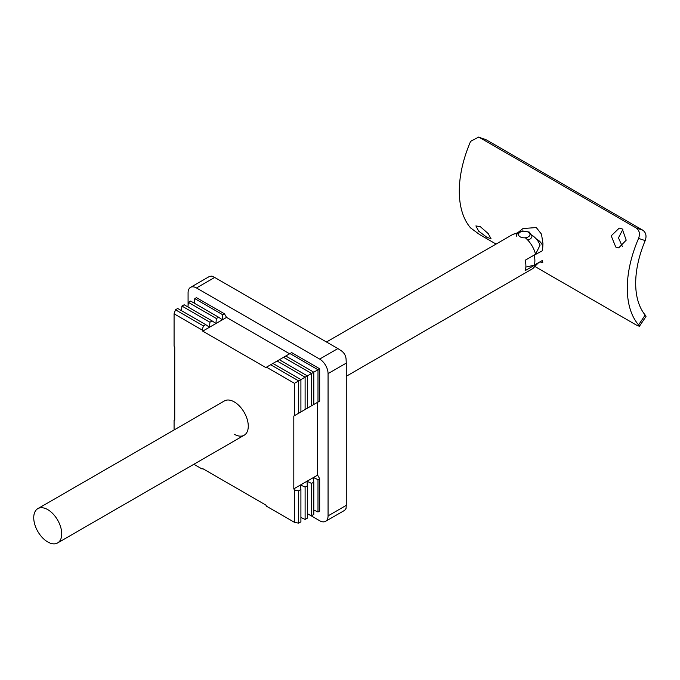 <?xml version="1.0" encoding="UTF-8"?>
<svg xmlns="http://www.w3.org/2000/svg" width="680" height="680" viewBox="0 0 680 680"><rect width="100%" height="100%" fill="white"/><g stroke="black" fill="none" stroke-linecap="round" stroke-linejoin="round"><path stroke-width="1.02" d="M615.765 247.035L611.201 235.824L619.233 228.106L622.26 228.973L626.203 240.167L618.689 247.894L615.765 247.035M622.88 229.373L618.477 237.838L622.413 246.678M486.914 237.337L478.627 231.124L475.906 225.904L480.42 226.772L488.206 233.588L491.019 238.697L486.914 237.337M645.192 315.044L646 316.481L639.404 326.306L638.579 324.904L645.192 315.044A83.938 48.467 -60 0 1 645.192 240.609L638.579 238.391A95.82 55.318 120 0 0 638.579 324.904M638.579 238.391C640.194 233.861 639.429 230.401 636.267 228.021L642.863 230.231C646.009 232.594 646.79 236.053 645.192 240.609M642.863 230.231L486.072 139.706L478.524 137.071L470.594 141.406A95.82 55.318 120 0 0 470.594 227.919L479.485 234.489L496.077 244.069M478.524 137.071L486.072 139.706M636.267 228.021L479.485 137.505M639.404 326.306L636.267 325.006L535.279 266.704M542.852 246.882A22.763 13.141 0 0 0 536.29 238.867A22.763 13.141 0 0 0 536.163 238.791M531.403 256.666L542.538 250.682L542.954 243.601L541.51 234.192L536.29 227.553L522.988 228.54L517.939 232.551M534.242 255.468A19.796 11.432 60 0 1 534.242 265.166L542.538 260.38L542.784 262.828L539.928 261.885M534.242 265.166L525.852 267.096M531.199 234.753C535.338 237.244 538.296 240.695 540.064 245.131L535.551 254.269A19.796 11.432 -120 0 0 525.317 237.762M47.727 541.952A19.796 11.432 -120 0 0 57.63 542.929A19.796 11.432 -120 0 0 60.665 527.068A19.796 11.432 -120 0 0 47.727 509.617A19.796 11.432 -120 0 0 37.834 508.64A19.796 11.432 -120 0 0 34.799 524.501A19.796 11.432 -120 0 0 47.727 541.952M346.264 376.286L532.193 268.949A19.796 11.432 -120 0 0 535.551 264.639L525.156 270.64A19.796 11.432 -120 0 0 525.156 260.27L535.551 254.269M535.551 264.639L537.506 263.279M37.834 508.64L224.375 400.936A19.796 11.432 60 0 1 234.277 401.914A19.796 11.432 60 0 1 244.179 412.369A19.796 11.432 60 0 1 244.179 435.225L244.179 435.225A19.796 11.432 60 0 1 234.277 434.248M193.876 464.27L202.079 469.004L202.742 468.622L265.812 505.027L266.475 506.183L294.474 522.342L294.474 490.017L298.673 490.824L300.909 489.532L300.56 484.967L305.107 487.101L307.351 485.809L306.995 481.253L311.55 483.387L313.795 482.094L313.438 477.53L317.993 479.672L319.668 478.703L319.668 511.029L317.993 511.998L317.993 479.672M298.673 413.236L298.673 380.902L300.909 379.61L300.909 411.944L293.811 416.041L293.811 488.869L294.474 490.017M294.474 415.659L294.474 383.325L298.673 380.902L270.674 364.743L291.669 352.614L319.668 368.781L319.668 401.106L313.438 404.71L317.611 402.305L317.611 475.125L319.668 478.703M294.474 522.342L298.673 523.149L298.673 490.824M298.673 523.149L300.909 521.858L300.909 489.532M305.107 409.513L305.107 377.188L307.351 375.896L307.351 408.221L300.56 412.148L313.438 404.71M272.918 363.443L300.909 379.61L305.107 377.188L277.117 361.021M300.909 517.463L305.107 519.435L305.107 487.101M305.107 519.435L307.351 518.143L307.351 485.809M311.55 405.798L311.55 373.464L313.795 372.173L313.795 404.506L306.995 408.425M279.352 359.728L307.351 375.896L311.55 373.464L283.551 357.306M307.351 513.748L311.55 515.721L311.55 483.387M311.55 515.721L313.795 514.42L313.795 482.094M317.993 402.075L317.993 369.75L319.668 368.781M285.796 356.014L313.795 372.173L317.993 369.75L289.995 353.583M313.795 510.025L317.993 511.998M194.404 303.246L194.803 298.63L196.477 297.661L224.476 313.82L222.802 314.789L222.369 319.804L218.595 317.22L216.359 318.512L215.934 323.519L212.16 320.935L209.916 322.226L209.491 327.241L205.717 324.649L203.481 325.941L202.079 329.987L202.742 331.135L265.812 367.548L270.674 364.743M187.969 306.969L188.36 302.345L190.604 301.053L218.595 317.22M181.526 310.683L181.925 306.06L184.161 304.767L212.16 320.935M202.079 329.987L174.08 313.82L175.482 309.782L177.718 308.49L205.717 324.649M174.08 313.82L174.08 346.154L174.743 347.301L174.743 420.121L174.08 420.512L174.08 429.973M294.474 383.325L266.475 367.166M203.481 325.941L175.482 309.782M209.916 322.226L181.925 306.06M216.359 318.512L188.36 302.345M222.802 314.789L194.803 298.63M308.558 514.318L319.668 520.727A11.874 6.859 -120 0 0 325.609 521.313L325.609 521.313A11.874 6.859 -120 0 0 328.066 515.882L328.066 373.626A11.874 6.859 -120 0 0 325.609 365.355A11.874 6.859 -120 0 0 319.668 359.082L196.477 287.963A11.874 6.859 -120 0 0 190.544 287.368A11.874 6.859 -120 0 0 188.079 292.808L188.079 305.635M328.066 515.882L346.264 505.367L346.069 508.402L344.641 510.331L325.609 521.313M319.668 359.082L337.866 348.576L341.411 350.854C344.156 352.852 345.712 355.538 346.069 358.921L346.264 363.12L328.066 373.626M346.264 505.367L346.264 363.12M319.668 401.106L317.611 402.305M190.544 287.368L209.567 276.386L211.947 276.106L214.676 277.449L196.477 287.963M337.866 348.576L214.676 277.449M224.476 313.82L226.542 317.399L289.612 353.804M202.742 331.135L226.542 317.399M293.811 416.041L300.56 412.148M293.811 488.869L317.611 475.125M518.551 234.065A19.796 11.432 -120 0 0 512.388 234.651L326.468 341.998M516.519 236.121C515.703 234.26 517.718 232.534 522.546 230.953L529.295 232.067L531.964 236.121A7.718 4.454 180 0 1 527.774 240.091M520.183 236.852A5.737 3.315 0 0 0 528.3 236.852A5.737 3.315 0 0 0 528.3 232.16A5.737 3.315 0 0 0 520.183 232.16A5.737 3.315 0 0 0 520.183 236.852M57.63 542.929L244.179 435.225M538.713 262.582L532.193 268.949M518.636 232.424L512.388 234.651"/></g></svg>
